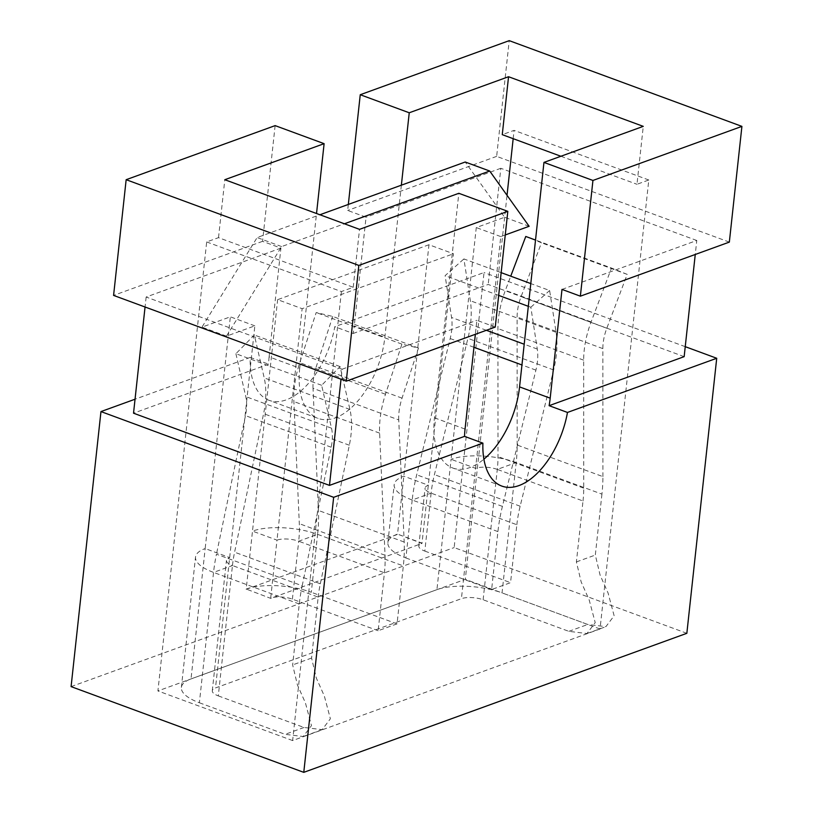 <?xml version="1.0" encoding="UTF-8"?>
<svg xmlns="http://www.w3.org/2000/svg" width="813" height="813" viewBox="0 0 813 813"><rect width="100%" height="100%" fill="white"/><g stroke="black" fill="none" stroke-linecap="round" stroke-linejoin="round"><path stroke-width="0.61" stroke-dasharray="4.07 3.05" d="M206.685 241.939L341.399 291.572L353.228 287.284L218.514 237.65L206.685 241.939L157.915 690.938L465.3 579.354L507.027 195.303M341.399 291.572L292.629 740.572L600.024 628.988L648.794 179.998L636.975 184.287L643.266 126.361M353.228 287.284L359.519 229.347M501.794 486.072L452.811 468.024A69.989 38.069 110.2 0 1 434.447 417.801L458.827 193.301M452.811 468.024A69.989 38.069 110.2 0 0 483.887 459.182M560.889 156.259L636.975 184.287M648.794 179.998L514.08 130.365L502.261 134.653M495.249 327.07L476.875 320.302L475.361 334.285M401.368 185.191L384.854 337.263A69.989 38.069 110.2 0 1 318.096 418.39L269.103 400.342A69.989 38.069 110.2 0 0 334.783 326.714L353.157 333.482A69.989 38.069 110.2 0 0 354.234 325.983L384.854 337.263M348.33 204.439L347.679 210.445L366.053 217.213L354.234 325.983M275.129 125.619L262.558 241.339L280.922 248.107L269.113 356.887L299.723 368.167L316.531 213.514M299.723 368.167A69.989 38.069 110.2 0 0 318.096 418.39M269.113 356.887A69.989 38.069 110.2 0 0 268.585 364.173L133.525 413.197M269.103 400.342A69.989 38.069 110.2 0 1 250.211 357.405L268.585 364.173M218.514 237.65L224.805 179.714M729.342 242.101L496.652 156.37L509.223 40.65M561.996 289.408L696.782 240.485L695.257 254.469M684.16 356.653L488.207 284.459L353.157 333.482M696.782 240.485L500.828 168.291L488.207 284.459M280.922 248.107L146.147 297.03L342.1 369.224L341.013 379.204M146.147 297.03L145.06 307.009M513.176 138.677L514.08 130.365M600.024 628.988L465.3 579.354M292.629 740.572L157.915 690.938M686.843 633.307L454.152 547.576L484.03 272.538L334.783 326.714M685.247 346.673L484.03 272.538M71.087 686.619L454.152 547.576M262.558 241.339L113.586 295.414M496.652 156.37L347.679 210.445M250.211 357.405L135.049 399.213M342.1 369.224L476.875 320.302M500.828 168.291L366.053 217.213M516.204 462.546A46.666 16.341 6.2 0 0 451.093 459.304L436.927 589.659A46.666 16.341 -173.8 0 1 502.048 592.89L516.204 462.546L601.935 494.131A116.432 63.333 -69.8 0 0 602.911 476.621L517.18 445.036A116.432 63.333 -69.8 0 1 516.204 462.546L497.292 469.406L583.012 500.991L576.397 561.925L581.173 581.956L589.171 599.903L595.218 622.636L586.966 633.53L568.856 631.345L483.125 599.76A15.559 5.447 6.2 0 0 461.418 598.683L215.506 687.94L254.845 325.85L226.471 336.155L281.623 246.573L344.407 223.778M601.935 494.131L595.319 555.055L600.085 575.086L608.083 593.033L614.13 615.776L605.888 626.66L587.769 624.475L502.048 592.89M528.318 306.318L530.838 307.243L537.281 349.051A39.583 21.534 -69.8 0 1 535.919 370.128L502.414 506.387A117.265 63.79 -69.8 0 0 497.922 531.6L491.631 589.537L510.544 582.667L516.844 524.741L431.114 493.145A15.559 5.447 -173.8 0 1 425.108 488.034A15.559 5.447 -173.8 0 1 428.319 485.209L403.827 476.184A46.666 16.341 6.2 0 0 394.183 484.68A46.666 16.341 6.2 0 0 412.191 500.015L431.114 493.145A86.158 46.869 -69.8 0 1 434.416 474.619L467.922 338.36A70.69 38.455 110.2 0 0 470.351 300.739L463.908 258.93L501.164 272.65M516.844 524.741A86.158 46.869 -69.8 0 1 520.147 506.204L553.643 369.945A70.69 38.455 110.2 0 0 556.082 332.324L549.629 290.515L530.787 283.574M497.922 531.6L412.191 500.015A117.265 63.79 -69.8 0 1 416.693 474.802L450.189 338.543A39.583 21.534 -69.8 0 0 451.561 317.466L445.107 275.658L463.908 258.93M498.684 295.404L445.107 275.658M530.838 307.243L549.629 290.515M483.125 599.76L497.292 469.406A85.324 46.412 110.2 0 0 498.003 456.581L497.942 328.574A66.564 36.209 -69.8 0 1 505.381 290.343L510.737 276.186M583.012 500.991A85.324 46.412 110.2 0 0 583.734 488.166L583.673 360.159A66.564 36.209 -69.8 0 1 591.112 321.928L611.498 268.056L535.523 240.059M517.18 445.036L517.119 317.029A35.457 19.288 -69.8 0 1 521.082 296.664L541.468 242.792L525.767 236.471M602.911 476.621L602.85 348.614A35.457 19.288 -69.8 0 1 606.813 328.249L627.199 274.377L541.468 242.792M627.199 274.377L611.498 268.056M412.191 500.015L405.9 557.952A46.666 16.341 -173.8 0 1 387.892 542.617A46.666 16.341 -173.8 0 1 397.537 534.111L428.969 244.733L453.471 253.758L422.028 543.135L397.537 534.111L421.998 543.43L270.668 598.358L246.207 589.049L270.668 598.358M431.114 493.145L424.823 551.082A15.559 5.447 -173.8 0 1 418.817 545.97A15.559 5.447 -173.8 0 1 422.028 543.135L421.998 543.43M405.9 557.952L491.631 589.537M424.823 551.082L510.544 582.667M497.292 469.406A15.559 5.447 6.2 0 0 475.585 468.329L451.093 459.304L476.266 227.569L504.639 217.264L465.219 162.011M246.176 589.334L397.506 534.405M428.969 244.733L277.639 299.662L302.131 308.686L453.471 253.758M398.746 419.915A39.583 21.534 -69.8 0 1 402.039 398.146L418.471 348.035L401.917 344.123L385.484 394.244A70.69 38.455 110.2 0 0 379.61 433.126L385.047 555.249A86.158 46.869 -69.8 0 1 384.427 572.799L378.136 630.736L397.049 623.866L403.339 565.929A117.265 63.79 -69.8 0 0 404.183 542.037L398.746 419.915L313.025 388.329L318.452 510.452A117.265 63.79 -69.8 0 1 317.609 534.344L298.696 541.214A15.559 5.447 6.2 0 0 276.989 540.137L302.131 308.686M378.136 630.736L292.406 599.151A15.559 5.447 6.2 0 0 270.699 598.073L276.989 540.137L252.497 531.113L246.207 589.049A46.666 16.341 -173.8 0 1 311.318 592.281L317.609 534.344A46.666 16.341 6.2 0 0 252.497 531.113L277.639 299.662M505.249 234.957L500.757 236.593L461.418 598.683M436.927 589.659L191.014 678.916L205.171 548.562A46.666 16.341 6.2 0 0 195.527 557.068A46.666 16.341 6.2 0 0 213.545 572.403L232.457 565.533A15.559 5.447 -173.8 0 1 226.451 560.421A15.559 5.447 -173.8 0 1 229.673 557.586L205.171 548.562L230.353 316.826L201.98 327.131L257.132 237.548L319.905 214.754M254.845 325.85L230.353 316.826M226.471 336.155L201.98 327.131M218.301 695.887L304.021 727.472L322.131 729.657L330.383 718.763L324.336 696.03L316.338 678.083L311.572 658.052L318.188 597.118L232.457 565.533L218.301 695.887A15.559 5.447 -173.8 0 1 212.295 690.776A15.559 5.447 -173.8 0 1 215.506 687.94M199.378 702.757L285.109 734.342L303.219 736.517L311.47 725.633L305.424 702.899L297.426 684.942L292.65 664.912L299.265 603.988A116.432 63.333 -69.8 0 1 302.182 585.777L216.451 554.192A116.432 63.333 -69.8 0 0 213.545 572.403L199.378 702.757A46.666 16.341 -173.8 0 1 181.37 687.412A46.666 16.341 -173.8 0 1 191.014 678.916M500.757 236.593L476.266 227.569M529.131 226.288L504.639 217.264M281.623 246.573L257.132 237.548M302.182 585.777L331.196 447.221A35.457 19.288 -69.8 0 0 331.511 428.177L321.633 385.291L340.058 366.582L349.936 409.467A66.564 36.209 -69.8 0 1 349.336 445.219L320.312 583.775A85.324 46.412 110.2 0 0 318.188 597.118M397.049 623.866L311.318 592.281M321.633 385.291L235.902 353.706L254.327 334.997L264.205 377.882A66.564 36.209 -69.8 0 1 263.605 413.634L234.591 552.19A85.324 46.412 110.2 0 0 232.457 565.533M235.902 353.706L245.78 396.592A35.457 19.288 -69.8 0 1 245.465 415.636L216.451 554.192M340.058 366.582L254.327 334.997M418.471 348.035L332.751 316.45L316.196 312.538L299.753 362.659A70.69 38.455 110.2 0 0 293.879 401.541L299.316 523.663A86.158 46.869 -69.8 0 1 298.696 541.214L384.427 572.799M401.917 344.123L316.196 312.538M313.025 388.329A39.583 21.534 -69.8 0 1 316.308 366.561L332.751 316.45M434.447 417.801L465.056 429.081M568.856 631.345L587.769 624.475M576.397 561.925L595.319 555.055M556.082 332.324L470.351 300.739M553.643 369.945L467.922 338.36M520.147 506.204L434.416 474.619M502.414 506.387L416.693 474.802M535.919 370.128L521.946 364.976M473.949 347.293L450.189 338.543M537.281 349.051L524.202 344.234M486.367 330.291L451.561 317.466M591.112 321.928L505.381 290.343M583.673 360.159L497.942 328.574M583.734 488.166L498.003 456.581M602.85 348.614L517.119 317.029M606.813 328.249L521.082 296.664M304.021 727.472L285.109 734.342M292.406 599.151L298.696 541.214M311.572 658.052L292.65 664.912M317.609 534.344L403.339 565.929M299.265 603.988L213.545 572.403M349.936 409.467L264.205 377.882M349.336 445.219L263.605 413.634M320.312 583.775L234.591 552.19M331.511 428.177L245.78 396.592M331.196 447.221L245.465 415.636M385.484 394.244L299.753 362.659M379.61 433.126L293.879 401.541M385.047 555.249L299.316 523.663M402.039 398.146L316.308 366.561M404.183 542.037L318.452 510.452M586.966 633.53L605.888 626.66M387.892 542.617L394.183 484.68M418.817 545.97L425.108 488.034M181.37 687.412L195.527 557.068M212.295 690.776L226.451 560.421M322.131 729.657L303.219 736.517"/><path stroke-width="1.22" d="M358.848 265.424L126.157 179.693L275.129 125.619L324.113 143.667L224.805 179.714L359.519 229.347L458.827 193.301L507.82 211.35L358.848 265.424L346.277 381.145L495.249 327.07L507.82 211.35M483.887 459.182A69.989 38.069 110.2 0 0 519.568 386.897L550.188 398.177L561.996 289.408L580.37 296.176L729.342 242.101L741.913 126.381L509.223 40.65L360.25 94.725L409.244 112.773L401.368 185.191M560.889 156.259L502.261 134.653L508.552 76.727L643.266 126.361L543.958 162.407L519.568 386.897M543.958 162.407L592.941 180.456L580.37 296.176M475.361 334.285L465.056 429.081A69.989 38.069 -69.8 0 0 464.528 436.368L482.902 443.136A69.989 38.069 -69.8 0 0 501.794 486.072A69.989 38.069 -69.8 0 0 567.474 412.445L716.72 358.269L685.247 346.673M360.25 94.725L348.33 204.439M316.531 213.514L324.113 143.667M126.157 179.693L113.586 295.414L346.277 381.145M550.188 398.177A69.989 38.069 -69.8 0 1 549.11 405.677L567.474 412.445M741.913 126.381L592.941 180.456M508.552 76.727L409.244 112.773M695.257 254.469L684.16 356.653L549.11 405.677M145.06 307.009L133.525 413.197L329.478 485.391L464.528 436.368M341.013 379.204L329.478 485.391M507.027 195.303L513.176 138.677M135.049 399.213L100.964 411.581L333.655 497.312L303.777 772.35L686.843 633.307L716.72 358.269M100.964 411.581L71.087 686.619L303.777 772.35M333.655 497.312L482.902 443.136M530.787 283.574L501.164 272.65M528.318 306.318L498.684 295.404M510.737 276.186L525.767 236.471L535.523 240.059M344.407 223.778L489.711 171.035L529.131 226.288L505.249 234.957M319.905 214.754L465.219 162.011L489.711 171.035M521.946 364.976L473.949 347.293M524.202 344.234L486.367 330.291"/></g></svg>
